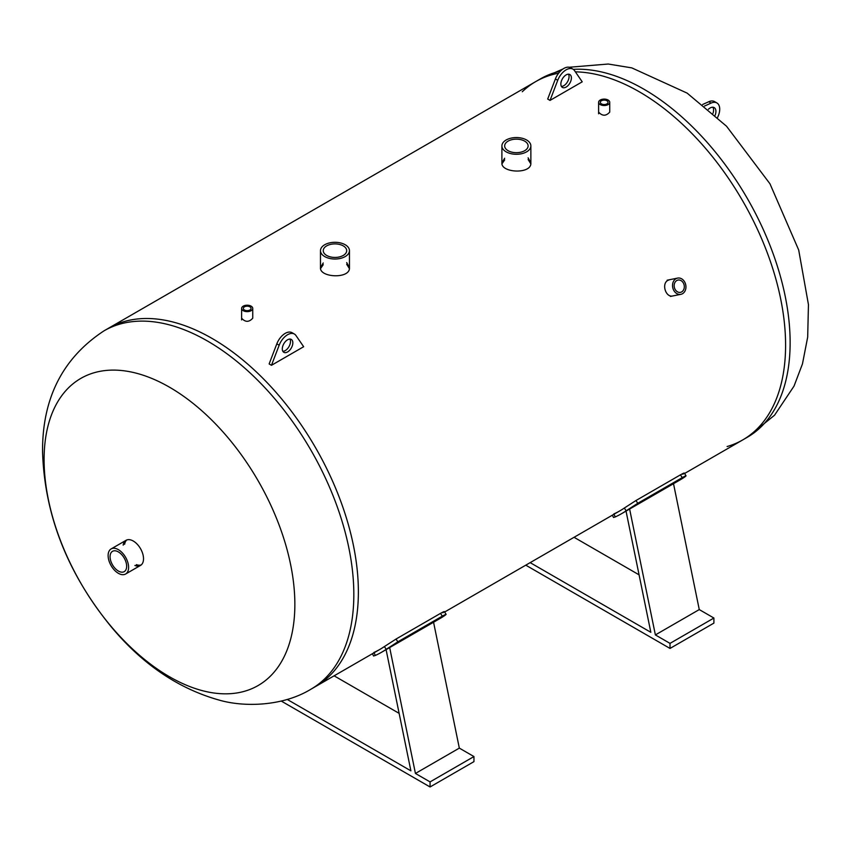 <?xml version="1.0" encoding="UTF-8"?>
<svg xmlns="http://www.w3.org/2000/svg" width="851" height="851" viewBox="0 0 851 851"><rect width="100%" height="100%" fill="white"/><g stroke="black" fill="none" stroke-linecap="round" stroke-linejoin="round"><path stroke-width="1.28" d="M672.875 295.935C665.748 297.893 661.238 283.649 667.961 280.33L669.609 279.713M504.664 159.924L501.984 163.786M530.801 163.786L528.109 159.52M528.109 157.829L530.864 162.945C531.758 174.434 501.005 173.03 501.899 162.945L504.664 158.222M609.742 102.311A5.563 3.213 0 0 0 604.167 99.099A5.563 3.213 0 0 0 598.604 102.311A5.563 3.213 0 0 0 600.232 104.588A5.563 3.213 0 0 0 606.306 105.279A5.563 3.213 0 0 0 609.742 102.311L609.742 112.087C606.029 116.225 602.317 116.225 598.604 112.087M252.747 308.424A5.563 3.213 0 0 0 247.184 305.211A5.563 3.213 0 0 0 241.61 308.424A5.563 3.213 0 0 0 243.248 310.689A5.563 3.213 0 0 0 249.311 311.392A5.563 3.213 0 0 0 252.747 308.424L252.747 318.189C249.035 322.338 245.322 322.338 241.61 318.189M323.242 264.661L320.561 268.533M349.378 268.533L346.687 264.267M346.687 262.576L349.453 267.682C350.346 279.171 319.593 277.766 320.476 267.682L323.242 262.97M785.59 345.187A206.91 119.459 60 0 1 742.742 439.914A206.91 119.459 -120 0 0 758.464 231.546A206.91 119.459 -120 0 0 575.372 71.856A206.91 119.459 60 0 1 785.59 345.187M560.394 71.144A206.91 119.459 -120 0 0 540.374 78.909L535.832 81.536A206.91 119.459 60 0 1 558.607 73.207A206.91 119.459 -120 0 0 535.832 81.536A206.91 119.459 -120 0 0 522.269 91.748M358.377 591.839A206.91 119.459 -120 0 0 268.054 383.62A206.91 119.459 -120 0 0 108.609 328.188A206.91 119.459 60 0 1 315.519 447.647A206.91 119.459 60 0 1 315.519 686.566A206.91 119.459 -120 0 0 358.377 591.839M561.426 86.43A7.446 4.298 120 0 0 569.053 76.59A7.446 4.298 120 0 0 568.5 74.175M571.393 77.941A7.446 4.298 -60 0 1 568.149 85.43A7.446 4.298 -60 0 1 562.405 87.43A7.446 4.298 -60 0 1 562.405 78.824A7.446 4.298 -60 0 1 569.851 74.526A7.446 4.298 -60 0 1 571.393 77.941M550.033 100.407L547.693 99.056L555.395 78.962A13.659 7.882 -60 0 1 570.617 67.803L572.957 69.154A13.659 7.882 120 0 0 557.735 80.313L550.033 100.407L582.222 81.824L574.531 70.622A13.659 7.882 120 0 0 572.957 69.154M282.298 348.921A7.446 4.298 -60 0 1 285.542 341.421A7.446 4.298 -60 0 1 291.287 339.421A7.446 4.298 -60 0 1 291.287 348.027A7.446 4.298 -60 0 1 283.84 352.325A7.446 4.298 -60 0 1 282.298 348.921M282.851 351.325A7.446 4.298 120 0 0 288.946 346.676A7.446 4.298 120 0 0 289.925 339.07M279.171 345.219L271.469 365.302L303.658 346.719L295.957 335.517A13.659 7.882 120 0 0 294.393 334.049A13.659 7.882 120 0 0 279.171 345.219L276.82 343.857A13.659 7.882 -60 0 1 292.053 332.698L294.393 334.049M276.82 343.857L269.129 363.951L271.469 365.302M442.914 612.773C445.339 610.975 444.53 611.178 440.51 613.38L442.307 616.145C446.328 613.943 447.137 613.741 444.711 615.55A210.218 121.374 60 0 1 440.073 618.475L389.673 647.568A210.218 121.374 60 0 1 388.864 648.037L381.556 652.26A210.218 121.374 -120 0 0 386.194 649.334L397.832 641.824L396.023 639.058L384.386 646.569A206.91 119.459 60 0 1 379.897 649.398A206.91 119.459 60 0 1 373.866 652.494M444.318 611.582L446.126 614.348L444.711 615.55M442.307 616.145L397.832 641.824M372.419 653.706L373.568 656.004L375.344 655.451A210.218 121.374 -120 0 0 381.556 652.26M440.51 613.38L396.023 639.058M386.088 649.643L410.895 770.836L287.234 699.437M433.563 622.23L459.327 748.114L415.437 773.453L389.673 647.568M415.437 773.453L430.063 781.899L473.954 756.56L459.327 748.114M399.13 713.361L334.113 675.822M473.954 756.56L473.954 761.634L430.063 786.973L430.063 781.899M430.063 786.973L281.266 701.064M682.853 474.252C685.278 472.443 684.481 472.645 680.449 474.847L635.974 500.526L624.336 508.036A206.91 119.459 60 0 1 619.836 510.866A206.91 119.459 60 0 1 613.816 513.961M612.369 515.185L613.507 517.472L615.284 516.919A210.218 121.374 -120 0 0 621.496 513.727A210.218 121.374 -120 0 0 626.134 510.802L637.771 503.303L635.974 500.526M680.449 474.847L682.247 477.624L637.771 503.303M682.247 477.624C686.278 475.411 687.076 475.22 684.661 477.017A210.218 121.374 60 0 1 680.023 479.943L629.612 509.036A210.218 121.374 60 0 1 628.815 509.504L621.496 513.727M684.268 473.05L686.066 475.815L684.661 477.017M626.038 511.111L650.834 632.304L530.173 562.639M673.513 483.698L699.267 609.582L655.376 634.92L629.612 509.036M639.069 574.829L574.063 537.3M655.376 634.92L670.014 643.377L670.014 648.441L713.904 623.102L713.904 618.028L699.267 609.582M670.014 643.377L713.904 618.028M670.014 648.441L525.78 565.17M244.45 309.998A3.851 2.223 180 0 1 243.322 308.424A3.851 2.223 180 0 1 247.184 306.19A3.851 2.223 180 0 1 251.034 308.424A3.851 2.223 180 0 1 248.652 310.477A3.851 2.223 180 0 1 244.45 309.998M601.444 103.886A3.851 2.223 180 0 1 600.317 102.311A3.851 2.223 180 0 1 604.167 100.088A3.851 2.223 180 0 1 608.029 102.311A3.851 2.223 180 0 1 605.646 104.375A3.851 2.223 180 0 1 601.444 103.886M674.811 288.766A6.265 5.021 -101.4 0 1 678.002 280.064A6.265 5.021 -101.4 0 1 684.161 285.223A6.265 5.021 -101.4 0 1 680.481 292.35A6.265 5.021 -101.4 0 1 674.811 288.766M673.386 289.595A8.276 6.638 78.6 0 0 680.874 294.329A8.276 6.638 78.6 0 0 685.746 284.904A8.276 6.638 78.6 0 0 677.609 278.096A8.276 6.638 78.6 0 0 673.386 289.595M508.1 150.701A11.723 6.765 180 0 1 504.664 145.925A11.723 6.765 180 0 1 516.387 139.149A11.723 6.765 180 0 1 528.109 145.925A11.723 6.765 180 0 1 520.876 152.169A11.723 6.765 180 0 1 508.1 150.701M506.143 151.829A14.488 8.361 0 0 0 521.929 153.648A14.488 8.361 0 0 0 530.864 145.925A14.488 8.361 0 0 0 516.387 137.554A14.488 8.361 0 0 0 501.899 145.925A14.488 8.361 0 0 0 506.143 151.829M326.678 255.449A11.723 6.765 180 0 1 323.242 250.662A11.723 6.765 180 0 1 334.964 243.897A11.723 6.765 180 0 1 346.687 250.662A11.723 6.765 180 0 1 339.453 256.917A11.723 6.765 180 0 1 326.678 255.449M324.72 256.576A14.488 8.361 0 0 0 340.506 258.385A14.488 8.361 0 0 0 349.453 250.662A14.488 8.361 0 0 0 334.964 242.301A14.488 8.361 0 0 0 320.476 250.662A14.488 8.361 0 0 0 324.72 256.576M727.105 446.541A206.91 119.459 -120 0 0 742.742 439.914L684.555 473.496M136.362 564.617A14.488 8.361 -120 0 0 141.223 564.915M126.81 539.96A14.488 8.361 -120 0 0 124.64 544.31M123.172 545.161A14.488 8.361 60 0 1 126.044 540.311A14.488 8.361 60 0 1 140.521 548.672A14.488 8.361 60 0 1 140.521 565.404A14.488 8.361 60 0 1 134.894 565.468M44.092 459.583A177.316 102.375 60 0 1 232.163 442.775A177.316 102.375 60 0 1 232.163 693.544A177.316 102.375 60 0 1 44.092 459.583M118.363 571.042A11.723 6.765 60 0 1 110.704 560.713A11.723 6.765 60 0 1 112.502 551.32A11.723 6.765 60 0 1 118.363 551.905A11.723 6.765 60 0 1 126.022 562.234A11.723 6.765 60 0 1 124.225 571.627A11.723 6.765 60 0 1 118.363 571.042M118.363 549.65A14.488 8.361 -120 0 0 111.119 548.927A14.488 8.361 -120 0 0 111.119 565.649A14.488 8.361 -120 0 0 125.608 574.021A14.488 8.361 -120 0 0 127.82 562.405A14.488 8.361 -120 0 0 118.363 549.65M708.426 109.236A8.276 4.776 -60 0 1 710.064 108.013A8.276 4.776 -60 0 1 714.202 107.609A8.276 4.776 -60 0 1 715.159 115.183M713.021 113.247A8.276 4.776 120 0 0 712.872 107.226M717.584 117.427A13.659 7.882 120 0 0 716.893 102.95A13.659 7.882 120 0 0 711.128 103.077L704.564 106.024M702.649 104.482L708.787 101.726A13.659 7.882 -60 0 1 714.553 101.599L716.893 102.95M555.395 78.962L557.735 80.313M375.344 655.451L374.014 652.791M384.386 646.569L386.194 649.334M624.336 508.036L626.134 510.802M615.284 516.919L613.965 514.259M569.159 67.261L608.22 64.027L631.782 67.878L687.119 93.11L726.531 126.225L769.964 183.784L798.695 250.013L808.45 304.615L807.684 337.124L802.461 363.909L794.036 386.088L774.538 415.224L747.284 437.286A206.91 119.459 -120 0 0 760.805 224.175A206.91 119.459 -120 0 0 573.287 69.367M310.977 689.182C283.106 706.287 244.588 707.362 219.505 700.192C178.306 688.682 142.074 664.057 110.832 626.336C67.218 572.744 44.465 514.483 42.55 451.541C42.284 398.14 62.783 357.899 104.067 330.805A206.91 119.459 60 0 1 310.977 450.264A206.91 119.459 60 0 1 310.977 689.182L379.897 649.398M711.128 103.077L708.787 101.726M535.832 81.536L104.067 330.805M619.836 510.866L444.616 612.029M241.61 319.912L241.61 308.424M598.604 113.8L598.604 102.311M670.439 296.425L680.874 294.329M667.173 280.202L677.609 278.096M530.864 162.945L530.864 145.925M501.899 162.945L501.899 145.925M349.453 267.682L349.453 250.662M320.476 267.682L320.476 250.662M562.926 69.016L540.374 78.909M747.284 437.286L742.742 439.914M125.608 574.021L140.521 565.404M111.119 548.927L126.044 540.311"/></g></svg>
